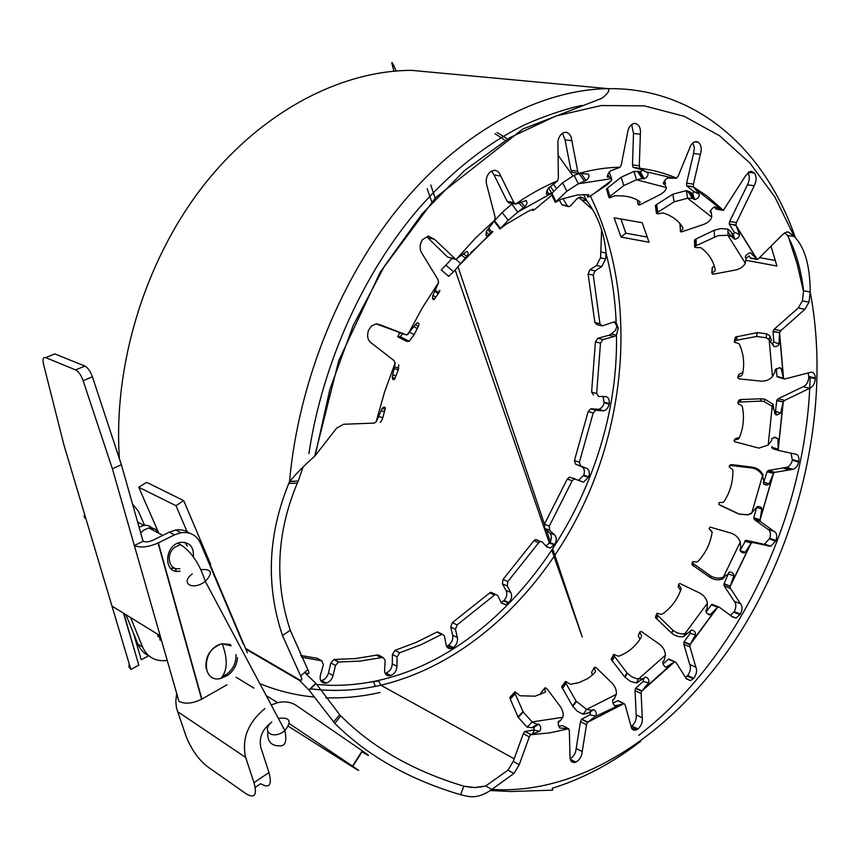 <?xml version="1.0" encoding="UTF-8"?>
<svg xmlns="http://www.w3.org/2000/svg" width="860" height="860" viewBox="0 0 860 860"><rect width="100%" height="100%" fill="white"/><g stroke="black" fill="none" stroke-linecap="round" stroke-linejoin="round"><path stroke-width="1.29" d="M613.051 703.168L617.985 700.61L624.07 703.523L625.112 704.77L630.928 725.861C631.455 729.194 633.111 730.613 635.905 730.097L637.97 728.957C641.334 725.861 642.764 722.142 642.259 717.799L641.141 693.568L641.625 691.268L674.692 661.759L675.992 662.437L686.033 678.217L690.429 680.647L693.751 678.25C696.536 674.38 697.245 670.692 695.88 667.188L689.967 646.935L690.01 644.785L717.799 607.042L719.25 607.128L732.57 616.964L736.063 618.082L740.449 614.094C742.545 609.697 742.556 606.246 740.481 603.731L730.495 588.423L730.118 586.541L751.285 543.015L752.801 542.531L770.786 546.304L776.021 540.499C777.332 535.834 776.688 532.791 774.054 531.372L760.778 521.751L760.014 520.236L773.527 473.387L774.742 472.377L792.877 469.302C795.629 468.582 797.564 466.185 798.693 462.099L798.832 461.422C799.316 456.735 798.048 454.263 795.027 454.026L779.3 450.64L778.214 449.587L783.266 401.953L784.632 400.427L809.668 388.312C812.915 386.839 814.796 383.646 815.312 378.733L815.323 378.045C815.119 374.014 813.657 372.09 810.915 372.251L784.589 379.034L783.567 378.421L779.568 332.702L780.719 330.735L804.917 309.299L809.002 302.193L810.217 292.013C810.055 265.546 804.724 247.046 794.21 236.532L788.706 232.243L786.911 231.877L782.955 234.275L757.617 259.516L750.178 252.754C747.587 253.732 745.953 255.119 745.287 256.925L746.082 258.376L745.33 263.203C743.62 266.471 740.514 268.707 736.042 269.911L713.058 274.254L711.865 273.362L712.209 267.686L714.273 265.912M711.865 273.373L715.068 270.825L715.208 269.76C713.574 261.053 708.823 253.7 700.954 247.712L695.428 247.508L694.88 246.261L718.175 235.619L727.108 235.328L731.226 236.425L734.709 239.23C737.428 238.79 739.052 237.263 739.589 234.64L736.074 225.513L729.216 223.955L735.945 225.083L736.429 222.568L754.22 185.771C756.606 181.008 756.692 176.773 754.478 173.064L750.984 171.183L745.706 175.548L723.346 210.377L714.8 206.787C712.403 208.023 710.887 209.722 710.253 211.893L711.403 212.936L711.758 217.128C710.79 220.128 708.188 222.525 703.942 224.32L681.292 231.974L680.4 231.458L680.26 223.912M680.4 231.458L683.012 228.803L682.904 227.911C679.185 221.084 672.606 216.096 663.157 212.947L657.524 213.871L656.653 213.011L674.111 201.853L687.581 198.208L692.257 198.316L694.59 199.584C697.868 198.789 699.449 196.994 699.32 194.188L693.633 187.104L686.624 185.749L693.407 186.749L693.407 184.158L700.384 154.37C701.996 148.877 701.265 144.824 698.212 142.201L696.009 141.556C693.031 142.007 690.87 144.34 689.526 148.543L678.099 176.3L676.283 178.235L667.543 178.031C664.866 179.837 663.501 181.804 663.468 183.932L664.909 184.448L666.339 187.555C666.124 189.985 664.103 192.307 660.243 194.543L639.754 204.895L638.195 204.809L637.174 199.95M665.5 183.76L664.801 180.546M638.195 204.809L640.152 202.304L639.808 201.67C635.755 198.606 630.251 196.693 623.274 195.951L615.029 195.714L609.675 197.8L608.966 197.553L609.933 196.424L623.758 185.577L636.54 179.772L642.151 178.536L644.14 178.848C647.343 177.214 648.569 175.182 647.795 172.752L640.173 168.528L633.057 167.324L639.861 168.28L639.303 165.808L640.356 134.268C640.904 128.301 639.249 124.7 635.411 123.496L634.465 123.442C630.573 124.345 628.241 127.635 627.467 133.332L621.275 164.83L619.759 167.442L610.439 170.85C608.138 173.311 607.171 175.408 607.515 177.138L609.267 176.999L611.643 178.611L611.449 180.493L607.418 184.588L589.39 196.628L587.767 197.015L586.778 194.51M611.309 177.74L609.127 172.032M577.716 171.312L570.954 170.312L572.093 172.419L578.866 173.43L577.716 171.312L571.857 140.707C571.298 135.514 569.137 132.709 565.396 132.268L563.569 132.687C559.365 134.998 557.484 139.213 557.936 145.329L558.398 178.031L557.366 181.159L548.304 188.211C546.573 191.081 546.046 193.134 546.702 194.371L551.712 193.199C552.776 193.554 551.98 194.908 549.325 197.284L534.479 209.647L532.748 210.506L532.211 209.582M532.748 210.506L533.275 209.195L528.47 211.13L505.68 224.525L499.993 228.943L508.163 220.343L517.763 212.087L551.712 193.199L548.615 187.942M508.163 220.343L502.143 212.474L511.818 204.089L517.763 212.087L524.923 206.497C527.169 204.196 527.556 202.207 526.094 200.541L515.989 204.024L513.871 202.573L500.735 176.042C499.413 172.312 497.155 170.398 493.973 170.28L490.157 171.925C486.265 175.902 485.255 180.697 487.136 186.308L495.091 217.021L494.737 220.386L486.878 230.695C485.803 233.716 485.76 235.522 486.728 236.091L491.995 232.028C493.393 231.007 493.124 231.469 491.178 233.447L478.246 245.756M461.691 262.837L491.995 232.028L488.609 228.244M448.673 276.339L453.618 271.771L466.905 256.377C468.582 254.001 468.517 252.345 466.7 251.389L455.811 259.419L434.386 239.22L428.258 236.059L422.41 239.768C419.293 245.1 419.379 250.002 422.647 254.452L438.062 279.726L438.482 283.004L432.763 295.636C432.354 298.517 432.763 299.871 433.988 299.699L438.783 292.841C440.191 290.39 440.266 289.788 439.008 291.024M434.805 290.798L438.106 293.862L438.783 292.841L435.074 290.185M399.696 333.003L397.728 336.754L406.629 341.366L409.252 341.312L414.101 334.669L418.379 326.273C419.497 324.059 419.046 322.898 417.035 322.801L406.834 334.991L380.658 325.005L376.013 323.93L371.412 326.069L368.51 330.358C366.586 336.507 367.833 340.958 372.229 343.699L393.966 360.523L395.159 363.339L392.3 376.97C392.418 379.41 393.171 380.195 394.546 379.346L398.212 370.079L398.75 364.866M398.212 370.079L393.955 368.37M783.858 378.851L777.064 376.798L783.567 378.421L781.149 368.585L779.773 367.618L775.053 369.811L775.15 371.681L772.495 376.68C769.571 379.765 765.83 381.26 761.261 381.163L739.03 378.873L737.783 377.712L738.837 374.455L742.836 372.573L742.449 374.39C744.728 364.145 743.75 354.212 739.503 344.591L738.708 343.559L734.343 342.194L735.655 337.012L757.337 332.594L766.744 333.831L769.904 335.884L771.528 340.538M778.687 450.457L772.904 448.769L771.818 447.716L778.214 449.587L777.902 438.783L775.215 437.202L771.957 438.514L771.689 440.449L768.173 445.061L758.928 448.103L734.591 441.717L734.01 440.578L735.364 438.6L739.396 437.557M762.981 544.144L764.529 544.122L769.743 538.338C771.065 533.694 770.409 530.663 767.776 529.244L754.467 519.634L753.715 518.129L760.014 520.236L761.766 509.088C761.766 507.368 760.304 506.518 757.37 506.551L751.328 513.205L747.813 514.656L739.041 514.151L719.981 505.228M738.686 513.871L718.852 504.422L719.089 502.616L723.142 502.347L724.12 501.423C730.108 492.07 733.032 481.847 732.903 470.775L732.57 469.474L729.269 467.098L730.022 465.443L751.887 467.958L752.543 467.195C757.176 468.044 760.605 470.485 762.841 474.526L751.662 513.377L747.985 514.925L739.041 514.151M730.441 615.448L734.268 611.654C736.364 607.278 736.364 603.838 734.289 601.333L724.27 586.058L723.894 584.176L730.118 586.541L733.827 575.663C733.87 573.47 732.397 572.244 729.43 571.975L727.915 574.243L722.873 577.393C718.756 578.672 714.767 578.221 710.897 576.039L710.166 577.511L692.225 564.955L692.526 561.709L696.998 561.967L698.116 561.236C705.608 553.184 710.253 543.713 712.048 532.813L712.112 532.222M711.94 531.491L709.091 528.61L710.124 527.115L731.269 533.189C735.687 534.802 738.686 537.747 740.256 542.026L722.464 579.038C718.369 580.339 714.413 579.909 710.607 577.759L710.166 577.511M685.506 677.422L687.645 675.541C690.429 671.682 691.128 668.005 689.763 664.511L683.818 644.312L683.851 642.173L690.01 644.785L695.514 634.777C695.847 632.283 694.568 630.692 691.709 629.982L687.366 633.412L684.85 633.766C680.507 634.282 676.551 633.121 672.993 630.272L671.413 632.949L655.589 617.706L657.018 613.277L661.404 614.362L662.63 613.879C671.316 607.665 677.433 599.495 680.97 589.38L681.088 588.089L680.55 590.358L678.239 587.079L678.809 584.015L680.002 583.574L699.954 593.142C704.071 595.475 706.565 598.829 707.436 603.226L706.995 608.934L705.92 610.514C706.103 612.825 707.425 614.309 709.898 614.943L710.457 614.491L707.414 613.674M707.436 603.226L684.85 633.766L683.7 636.658C679.325 637.238 675.369 636.11 671.811 633.272L671.413 632.949M631.046 726.592L631.917 725.99C635.282 722.905 636.701 719.196 636.196 714.875L635.045 690.72L635.529 688.43L641.625 691.268L648.698 682.775C649.418 680.131 648.418 678.207 645.699 677.003L642.603 678.862L636.787 678.766L631.659 676.745L626.983 672.853L624.704 676.938L611.277 659.545L613.664 654.363L618.189 656.159L619.598 655.922C629.047 652.02 636.282 645.72 641.291 637.024L640.496 638.378M641.603 635.83L639.775 632.337L641.216 631.412L659.523 644.269C663.254 647.247 665.221 650.891 665.425 655.18L638.561 678.97L636.325 682.958L630.187 681.26L624.704 676.938M245.842 649.117L299.506 680.443L308.933 689.957L334.873 723.464C367.392 755.789 409.317 779.547 460.637 794.737C468.571 796.596 476.397 799.553 490.275 790.534L513.968 773.484L519.225 764.723L529.319 736.87L530.727 734.72L549.69 732.881L568.654 728.732L569.331 730.505L570.008 755.908C569.804 760.649 571.481 762.809 575.039 762.39L575.813 762.121C579.597 760.057 581.736 756.553 582.22 751.597L586.509 724.69L587.466 722.379L595.743 716.058C596.894 713.37 596.216 711.198 593.712 709.532L592.035 710.274L586.617 709.436L576.082 701.115L572.502 705.985L561.688 686.785L565.514 681.389L570.406 684.291L578.898 682.646L587.767 678.572L593.174 674.369L595.55 671.413L594.668 672.864M595.55 671.413L594.238 667.822L595.797 667.317L612.03 683.098C615.287 686.645 616.717 690.386 616.319 694.342L586.617 709.436L583.091 714.251L577.296 711.209L572.502 705.985M531.104 734.526L526.428 732.15L530.727 734.72L539.747 731.215C541.327 728.581 541.005 726.249 538.769 724.217L537.21 724.346L532.136 721.927L523.224 712.091L515.204 693.816L514.979 691.784L520.149 695.772L535.06 696.192L545.358 692.16L544.756 688.204L545.476 687.742L547.562 689.494L560.107 706.296C562.827 710.274 563.73 713.94 562.827 717.304L560.193 720.841L558.097 722.217M562.827 717.304L532.136 721.927L527.169 727.195L518.193 717.38L510.27 699.105L509.915 697.32L514.979 691.784M463.841 786.169L474.731 787.567L485.717 785.943L491.651 789.394C586.305 795.597 682.442 726.184 743.373 627.241C804.025 527.556 830.717 400.287 810.217 292.013L803.605 290.712C800.961 269.029 795.597 250.593 787.502 235.403L784.492 232.834M485.717 785.943L508.002 770.13L513.248 761.412L523.31 733.666L524.707 731.527L533.565 730C534.565 727.883 534.436 727.108 533.157 727.7L527.169 727.195M570.137 758.799C573.749 756.617 575.77 753.166 576.2 748.447L580.457 721.637L581.403 719.336L589.842 714.853C590.669 712.542 590.497 711.811 589.337 712.628L583.091 714.251M662.974 664.006L668.553 659.072L669.703 659.448M706.006 612.019L711.596 604.591L713.058 604.688M740.073 550.636L745.835 540.252L762.175 543.864L768.442 546.046M763.4 483.266L767.163 471.441L768.367 470.441L786.524 467.388C789.265 466.679 791.2 464.292 792.329 460.229L791.071 453.102M775.892 414.81L776.15 411.445M774.634 412.811L775.505 411.198L776.806 400.244L778.16 398.728L803.197 386.688C806.443 385.226 808.314 382.044 808.83 377.153L808.163 372.95M769.904 335.884L769.152 339.668L774.14 346.731L772.624 343.667L773.796 341.807L773 331.229L774.14 329.272L798.327 307.923L802.401 300.86L803.605 290.712M540.972 694.471L540.854 692.999L544.875 687.903M522.998 711.639L517.967 716.928M515.204 693.816L510.27 699.105M514.774 692.364L509.862 697.654M514.817 692.02L509.915 697.32M545.562 691.676L544.961 692.429M544.756 688.204L540.714 693.311M558.108 722.765L559.624 721.228M519.225 764.723L513.248 761.412M529.319 736.87L523.31 733.666M809.002 302.193L802.401 300.86M804.917 309.299L798.327 307.923M780.719 330.735L774.14 329.272M809.668 388.312L803.197 386.688M784.632 400.427L778.16 398.728M791.985 469.366L785.621 467.453M775.021 472.366L768.646 470.42M774.054 531.372L767.776 529.244M760.778 521.751L754.467 519.634M752.532 542.434L746.523 540.338M740.481 603.731L734.289 601.333M730.495 588.423L724.27 586.058M695.88 667.188L689.763 664.511M689.967 646.935L683.818 644.312M642.259 717.799L636.196 714.875M641.141 693.568L635.045 690.72M582.22 751.597L576.2 748.447M586.509 724.69L580.457 721.637M562.612 725.636L568.654 728.732L562.612 725.636M526.126 732.279L524.707 731.527M773 331.229L779.568 332.702L773.022 331.648M776.806 400.244L783.266 401.953L776.741 400.685M767.163 471.441L773.527 473.387L767.034 471.861M745.007 540.811L751.285 543.015L744.814 541.198M711.596 604.591L717.799 607.042L711.338 604.913M668.553 659.072L674.692 661.759L668.263 659.319M616.319 694.342L614.255 698.943L612.793 699.793C612.384 702.405 613.18 704.501 615.158 706.082L624.07 703.523L587.466 722.379L581.403 719.336M526.428 732.15L525.052 731.462M539.747 731.215L533.49 730.022M538.747 724.227L533.157 727.7M537.21 724.346L531.587 727.829M560.193 720.841L558.667 721.185C557.882 723.841 558.344 726.13 560.043 728.044L559.548 727.915M558.839 726.281L562.279 725.668M560.118 728.022L568.331 728.657M777.064 376.798L776.268 368.478M783.438 378.045L777.01 376.4M781.149 368.585L778.977 367.682M774.14 346.731C777.161 346.515 778.784 345.613 778.988 344.021L773.796 341.807M778.988 344.021L779.525 333.175M771.818 447.716L771.947 446.512M778.182 449.167L771.85 447.297M777.902 438.783L773.946 437.299M734.171 440.202L738.439 438.998L739.234 437.933C743.47 427.829 744.502 417.444 742.341 406.791L741.761 405.587L738.063 403.824L738.504 402.114L760.595 401.104L761.466 398.782L764.959 399.233L773.011 404.221L773.667 408.446M772.839 407.285L773.011 404.221L772.194 406.447L774.72 411.531L774.591 413.456L777.021 414.971L780.611 413.187L775.505 411.198M780.611 413.187L783.137 402.405M753.715 518.129L756.66 507.389L761.766 509.088M760.057 519.795L753.822 517.709M762.551 475.773L762.841 474.526L762.884 476.472M751.887 467.958C756.52 468.818 759.982 471.226 762.261 475.204L763.777 480.783L763.293 482.696C763.486 484.266 764.841 485.018 767.356 484.986L769.023 483.911L763.938 482.137M769.023 483.911L773.323 473.796M723.894 584.176L728.85 572.448M730.247 586.101L724.077 583.779M733.827 575.663L728.624 574.136M724.69 576.845L722.776 578.909L723.539 577.511M740.256 542.026L740.772 547.82L739.976 549.615C740.277 551.636 741.761 552.743 744.405 552.937L745.201 552.26L740.095 550.69M745.201 552.26L751.027 543.359M683.851 642.173L690.15 633.39L690.419 631.412M690.214 644.355L684.098 641.818M695.514 634.777L690.15 633.39M687.548 633.412L684.366 635.841M710.457 614.491L717.487 607.3M635.529 688.43L643.097 681.507C643.742 679.389 643.624 678.637 642.764 679.26L642.689 679.282M641.904 690.892L635.83 688.14M648.698 682.775L643.097 681.507M644.022 678.325L636.325 682.958M665.425 655.18L664.113 660.491L662.802 661.759C662.737 664.264 663.812 666.081 666.059 667.209L664.877 666.554M666.468 666.93L674.358 661.931M587.799 722.077L581.736 719.154M595.743 716.058L589.842 714.853M593.529 709.618L589.111 712.714M592.035 710.274L587.573 713.391M614.255 698.943L612.578 700.137M615.416 705.952L614.481 705.748M623.736 703.566L617.663 700.76M594.314 667.457L591.572 672.273L594.238 667.822M592.518 674.971L591.572 672.273M576.082 701.115L565.149 681.905L561.688 686.785M565.16 682.303L561.688 687.183M565.783 683.786L562.3 688.666M639.786 631.917L638.292 635.798L639.775 632.337M640.001 639.163L638.292 635.798M626.983 672.853L613.384 655.03L611.213 659.115M613.449 655.46L611.277 659.545M614.287 656.9L612.105 660.985M681.088 588.089L678.733 584.832L678.239 587.079M672.595 629.95L656.513 614.266L655.46 617.265M656.653 614.707L655.589 617.706M657.696 616.029L656.632 619.039M709.091 528.61L712.101 532.329M710.457 575.791L692.192 562.816L692.031 564.515M692.397 563.246L692.225 564.955M693.644 564.396L693.461 566.116M731.72 465.4L732.462 464.701L752.543 467.195M730.022 465.443L732.462 464.701M729.581 465.636L730.763 464.765M729.237 465.937L730.323 464.959M740.17 401.803L741.126 399.535L761.466 398.782M738.504 402.114L739.46 399.868L741.126 399.535M738.106 402.362L739.46 399.868M737.816 402.706L739.062 400.126M738.439 438.998L739.299 437.643M734.494 439.911L735.364 438.6M760.595 401.104L764.153 401.566L772.194 406.447L768.173 445.061M734.203 341.485L736.375 340.281L737.246 336.454M736.375 340.281L756.553 336.486L757.337 332.594M734.773 340.829L735.655 337.012M734.429 341.13L735.311 337.313M737.869 377.336L739.105 374.111M738.138 377.002L741.868 375.519M756.553 336.486L766.131 337.743L769.152 339.668L772.495 376.68M642.237 222.719L614.104 217.806L621.006 237.059L649.042 242.262L642.237 222.719M620.963 218.999L625.843 233.178L621.006 237.059M625.843 233.178L647.397 237.113M749.082 255.893L746.093 258.441M746.319 260.344L776.913 266.03L771.022 246.197M754.876 256.764L755.918 256.957M759.821 257.667L775.408 260.526M303.129 466.937L298.248 480.955L289.519 481.707L288.767 483.471C267.847 534.942 265.74 585.628 282.467 635.551L300.667 676.003C302.634 679.927 302.064 681.099 298.958 679.518L245.519 648.354M282.467 635.551L290.25 630.24L307.826 669.65C309.804 673.369 309.181 674.498 305.966 673.047M333.583 722.099L339.668 714.671L340.743 715.81C372.423 747.609 413.456 771.065 463.83 786.169L472.065 787.491M305.569 673.412L315.824 683.27L339.668 714.671M298.248 480.955L297.302 483.116C276.587 532.63 274.232 581.683 290.25 630.24M460.637 794.737L463.83 786.169M380.249 421.905C380.625 422.776 381.496 421.357 382.84 417.637L385.054 409.209C385.678 407.361 385.087 406.758 383.291 407.393L382.023 408.747L376.368 421.486L374.39 423.088L343.635 424.26L336.722 428.033L315.158 455.714L329.81 389.558L353.245 325.424L384.506 266.03L422.163 213.775L464.497 170.559L509.658 137.75L555.807 116.035L601.226 105.533L644.441 105.887L684.227 116.315L719.648 135.805L750.038 163.174L774.967 197.176L794.21 236.532L787.502 235.403M315.158 455.714L314.706 456.187C304.451 465.314 296.152 473.688 289.798 481.331L289.519 481.707C298.431 381.238 341.237 276.114 402.931 202.476C464.851 128.978 541.219 89.709 607.87 88.655C610.105 90.117 608.181 93.299 602.086 98.201L522.848 129.011L435.536 197.703L380.27 272.082L338.722 360.759L314.706 456.187M378.4 416.541L382.84 417.637M409.553 332.25L414.101 334.669M409.252 341.312L400.19 336.69L402.577 333.82M397.728 336.754L400.19 336.69M455.95 259.397L460.906 263.751M453.618 271.771L445.91 265.213L451.919 258.548M448.737 276.393L441.18 269.879L445.91 265.213M478.364 245.885L470.818 252.614M500.391 228.448L494.532 220.687M494.672 220.472L502.143 212.474M499.993 228.943L494.113 221.149M587.67 196.886L588.885 194.747L577.458 194.973L561.666 199.036L555.302 202.326L566.826 191.232L562.569 182.782L574.136 175.279L578.318 183.803L585.993 180.471C588.767 178.407 589.595 176.311 588.498 174.161L577.167 173.172M566.826 191.232L578.318 183.803L611.632 178.611M555.947 201.433L552.206 193.887M551.884 193.221L562.569 182.782M555.302 202.186L551.668 194.854M555.302 202.326L551.636 194.898M623.758 185.577L621.124 177.235L633.992 171.419L636.54 179.772L666.339 187.555M609.933 196.424L607.407 188.168L621.124 177.235M609.03 197.327L606.515 189.071L607.407 188.168M608.966 197.553L606.515 189.071M638.174 204.572L637.196 199.961M674.111 201.853L672.853 194.199L686.377 190.597L687.581 198.208L711.758 217.128M657.792 212.087L656.621 204.497L672.853 194.199M656.653 213.011L655.492 205.432L656.621 204.497M656.503 213.301L655.492 205.432M656.513 213.57L655.352 205.733M683.012 228.803L682.958 228.018M680.453 231.157L679.959 224.191M714.456 236.812L714.241 230.265L720.938 228.566L727.85 229.093L728.044 235.565L745.33 263.203M696.224 245.39L696.095 238.908L714.241 230.265M694.88 246.261L694.762 239.779L696.095 238.908M694.654 246.573L694.762 239.779M694.579 246.906L694.536 240.101M715.068 270.825L715.144 269.406M712.005 273.028L712.338 267.342M385.054 409.209L382.141 408.371M384.388 411.617L381.087 410.682M395.923 375.927L392.687 374.734M395.052 378.271L392.257 377.26M418.379 326.273L415.305 324.714M417.218 328.445L413.724 326.692M435.74 297.065L432.881 295.346M434.429 299.076L432.483 297.925M466.905 256.377L463.411 253.711M465.389 258.075L461.498 255.13M488.716 234.296L486.201 232.093M487.115 235.769L486.126 234.909M524.923 206.497L520.827 202.132M523.235 207.582L518.774 202.874M511.818 204.089L512.538 203.573M548.68 193.435L546.809 191.189M546.981 194.242L546.39 193.543M513.871 202.573L507.196 201.401L508.83 202.917L514.947 203.981M585.993 180.471L581.102 173.494M584.305 180.858L578.866 173.43C592.938 169.495 606.698 167.431 620.135 167.227M574.136 175.279L579.156 173.559M609.267 176.999L607.859 174.752M607.633 177.128L607.225 176.483M644.14 178.848L640.399 171.753C642.721 170.301 643.097 169.624 641.538 169.721L633.39 167.431M647.795 172.752L641.538 169.721M642.603 178.579L638.765 171.463L640.334 171.753M633.992 171.419L638.765 171.463M664.909 184.448L663.78 182.137M663.468 183.932L663.167 183.33M640.173 168.528L639.861 168.28C652.783 169.915 665.049 173.204 676.648 178.171M694.59 199.584L691.87 193.124L692.73 193.414C694.299 192.092 694.547 191.393 693.439 191.328L686.882 185.975M699.32 194.188L693.439 191.328M693.321 198.735L690.58 192.253L691.87 193.124M686.377 190.597L690.58 192.253M711.403 212.936L710.5 210.593M710.253 211.893L710.048 211.356M722.819 210.291L716.122 209.109L715.111 208.249M693.633 187.104L706.802 195.865L721.207 208.421L723.153 210.367L716.122 209.109M734.096 238.962L732.193 233.425L733.161 234.092C734.601 232.985 734.881 232.286 734.021 231.996L729.398 224.288M739.589 234.64L734.021 231.996M733.161 237.65L731.247 232.093L732.193 233.425M727.85 229.093L731.247 232.093M746.082 258.376L745.341 256.087M750.984 253.055L750.371 252.775M756.864 259.193L750.242 257.871L749.683 256.903M736.074 225.513L757.122 259.397L750.242 257.871M557.721 180.793C543.531 186.684 529.481 194.446 515.559 204.089M495.027 219.902L475.193 238.36L456.327 259.269M438.664 282.445L422.443 307.611L407.898 334.486M395.213 362.748L384.56 392.031L376.067 421.991M380.658 325.005L376.723 323.887M405.576 334.68L376.228 323.908M400.298 333.175L399.18 332.852M434.386 239.22L427.839 237.822L447.673 257.097L454.22 258.548M454.972 259.236L447.673 257.097M500.735 176.042L494.038 174.967L491.576 170.947M507.196 201.401L494.038 174.967M571.857 140.707L565.052 139.836L562.494 133.192M570.954 170.312L565.052 139.836M640.356 134.268L633.508 133.451L631.659 124.56M639.303 165.808L632.487 164.862L633.508 133.451M633.057 167.324L632.487 164.862M700.384 154.37L693.547 153.499L694.375 147.802L692.923 142.878M693.407 184.158L686.603 183.158L693.547 153.499M686.624 185.749L686.603 183.158M721.379 208.582L720.314 208.421M754.22 185.771L747.426 184.803C749.694 180.385 749.877 176.311 747.974 172.57M736.429 222.568L729.688 221.461L747.426 184.803M729.216 223.955L729.688 221.461M751.038 258.279L750.436 258.161M788.706 232.243L786.663 231.899M578.64 197.52L581.586 199.853L586.81 200.724C597.99 215.914 604.386 233.361 606.01 253.044L600.828 252.023L600.495 257.849L596.571 265.514L589.885 269.76L588.122 274.039L594.851 322.521L597.044 324.682L600.946 325.639M581.586 199.853L592.798 209.872M601.602 229.512L600.828 252.023M615.835 321.844L618.211 327.896L616.448 335.185L611.342 333.916L609.02 335.239L597.829 338.27L595.399 341.861L591.615 392.063L593.54 395.019M614.169 321.898L618.211 327.896M616.813 325.994L618.222 328.531M616.824 326.639L615.362 330.466L611.342 333.916M616.125 321.919C615.126 298.237 611.75 275.275 606.01 253.044L605.676 258.892L601.742 266.578L595.045 270.846L593.282 275.135L599.957 323.769L602.15 325.929L613.76 322.016L616.125 321.919M563.02 198.563L567.224 205.733L568.901 206.658L570.674 205.712L576.695 199.015L580.5 197.004L583.252 197.95L586.81 200.724L583.639 194.435M572.9 175.892L558 155.198M316.63 684.538L331.369 685.334C486.803 687.602 620.006 506.325 616.448 335.185L614.115 336.518L602.924 339.56L600.484 343.161L596.657 393.514L598.571 396.481L605.236 396.546C608.267 396.933 609.611 399.287 609.256 403.609L609.149 404.232C608.192 407.995 606.321 410.177 603.537 410.779L595.754 410.295L593.185 413.015L579.393 462.228L580.521 465.894L586.552 468.302C589.24 469.753 589.971 472.602 588.756 476.838L583.574 482.148L574.405 478.869L572.201 480.751L549.293 526.116L549.551 530.276L554.571 534.866C556.721 537.306 556.786 540.488 554.775 544.423L550.336 548.056L546.885 546.96L542.101 541.961L540.435 541.477L538.769 542.638L507.862 581.532L507.196 585.961L510.829 592.518C512.291 595.819 511.657 599.173 508.926 602.57L505.454 604.763L501.068 602.43L497.736 595.518L495.629 594.432L494.5 595.034L457.112 624.908L455.477 629.337L457.391 637.55C458.004 641.538 456.649 644.86 453.338 647.515L451.124 648.537C448.393 648.902 446.695 647.58 446.017 644.57L444.491 636.077L442.158 634.196L420.916 644.742L399.653 652.783L397.083 656.911L396.944 666.35C396.578 670.821 394.525 673.896 390.773 675.551L389.978 675.766C386.409 676.067 384.613 674.068 384.592 669.789L385.162 660.168L382.829 657.362L360.093 661.082L338.474 662.028L335.464 665.479L333.035 675.551C331.906 679.518 329.649 682.034 326.262 683.109L324.392 683.195C320.748 682.378 319.458 679.583 320.5 674.821L323.403 664.705L321.877 660.846L301.452 657.18M321.877 660.846L317.286 658.287L300.645 655.481M380.163 655.954L378.185 654.89L355.47 658.567L333.873 659.48L330.874 662.92L328.445 672.971C327.327 676.917 325.069 679.421 321.694 680.486L320.705 680.615M378.185 654.89L382.818 657.362L378.185 654.89M439.438 632.863L436.858 632.089L416.219 642.366L394.987 650.353L392.418 654.46L392.289 663.877C391.923 668.338 389.881 671.391 386.129 673.047L385.162 673.294M492.844 593.185L490.834 592.293L489.716 592.895L452.371 622.64L450.748 627.047L452.661 635.239C453.274 639.216 451.93 642.528 448.619 645.172L446.523 646.161M537.231 540.026L535.576 539.532L533.899 540.693L503.057 579.446L502.39 583.854L506.035 590.401C507.486 593.701 506.862 597.044 504.143 600.42L501.1 602.495M575.114 478.891L569.46 477.149L567.267 479.031L544.412 524.235L544.67 528.384L549.69 532.963C551.841 535.404 551.916 538.575 549.905 542.499L545.96 545.992M603.096 396.524L604.118 402.76C603.172 406.5 601.301 408.683 598.517 409.285L590.734 408.79L588.175 411.499L574.437 460.562L575.566 464.217L581.607 466.614C584.284 468.077 585.026 470.914 583.8 475.139L578.425 480.45M494.994 133.698L501.079 137.589M501.358 137.772L504.315 139.815M497.026 132.472L503.261 136.278M503.551 136.471L506.529 138.428M579.188 197.284L583.252 197.95M559.333 200.219L562.01 204.841L568.041 206.518M553.346 184.051L556.528 188.555M550.411 186.416L553.7 191.243M600.495 257.849L605.676 258.892M139.094 527.277L143.824 525.363C148.275 524.858 151.478 526.546 153.467 530.427M140.707 532.974L143.416 530.287L148.737 527.943C153.198 527.427 156.412 529.126 158.391 533.017M243.305 644.129L200.52 543.284C196.639 535.156 190.125 531.63 180.976 532.716L174.472 534.856L158.047 543.036C148.415 547.186 140.513 548.024 134.364 545.573L143.061 541.273L121.368 464.669L92.396 376.787C90.343 371.23 87.849 367.65 84.903 366.059L54.76 353.901L45.666 357.61C43.161 356.975 42.452 359.158 43.516 364.135L63.984 445.158L86.021 519.053L84.108 516.935L84.549 514.14M123.485 613.18L138.825 665.135L130.87 669.446L111.972 606.085L160.175 635.787L178.934 701.319C184.986 704.318 192.543 703.62 201.605 699.234L227.008 684.786M160.175 635.787L112.391 468.808L83.13 380.7C81.066 375.132 78.572 371.531 75.637 369.918L45.666 357.61M112.391 468.808L121.368 464.669M189.63 533.211C185.663 530.287 181.041 529.222 175.762 530.029L169.28 532.157L153.069 540.198C149.006 541.94 145.673 542.305 143.061 541.273M187.426 546.175L184.911 542.37M170.463 568.234L174.935 568.277M193.35 556.85C193.973 546.917 189.78 542.09 180.783 542.359C163.722 544.584 163.11 574.964 180.105 571.115M123.851 613.406L136.407 656.933M129.183 663.78L128.903 666.951L130.87 669.446M132.472 503.906L138.363 511.238L144.566 525.266M159.917 636.034L157.821 636.497M148.758 655.707L141.255 659.76L133.311 632.756M187.512 532.706L175.977 505.669L183.707 500.627L147.78 482.89L146.329 482.471L138.75 487.287L175.977 505.669M158.853 533.264L138.75 487.287M176.354 571.212L175.128 568.385M209.56 564.601L210.496 563.966L183.707 500.627M167.238 660.458C155.638 661.845 147.425 657.373 142.599 647.032L130.612 617.577M161.874 641.711L157.283 634.003M148.801 655.75C143.824 653.374 140.201 649.472 137.923 644.065L125.936 614.696M161.411 640.109L159.67 639.829M210.635 567.116L210.496 563.966M230.469 644.473L222.202 643.764C201.993 647.483 200.67 683.56 220.805 678.476L227.9 675.24C233.78 670.639 236.984 664.758 237.51 657.588M222.202 643.764C228.007 659.341 227.545 670.908 220.826 678.465L220.773 678.486M288.444 726.302L352.492 766.841C361.071 772.172 361.082 771.936 352.525 766.12L289.379 723.658M271.201 722.572C262.289 729.441 258.828 737.719 260.817 747.404L268.965 772.549C272.255 785.083 269.481 788.803 260.655 783.707L255.226 787.373M176.676 693.439L175.795 701.567L176.45 707.963L185.996 736.096C191.275 749.2 198.294 759.283 207.066 766.357L245.917 793.662C254.678 798.865 257.366 795.199 253.979 782.643L245.648 757.434C241.585 738.837 247.992 722.561 264.891 708.586M271.19 704.931L277.683 702.663C284.907 701.05 291.185 702.039 296.517 705.608L362.254 750.791C370.724 756.692 370.649 757.047 362.006 751.844L352.815 766.324M710.897 576.039L710.607 577.759M672.993 630.272L671.811 633.272M627.338 673.24L625.048 677.314M576.372 701.545L572.792 706.415M523.224 712.091L518.193 717.38M513.968 773.484L508.002 770.13M815.323 378.045L808.841 376.454M815.312 378.733L808.83 377.153M798.832 461.422L792.458 459.552M798.693 462.099L792.329 460.229M776.021 540.499L769.743 538.338M775.763 541.144L769.507 538.983M740.449 614.094L734.268 611.654M740.105 614.674L733.924 612.234M693.751 678.25L687.645 675.541M693.321 678.744L687.215 676.024M637.97 728.957L631.917 725.99M637.464 729.312L631.423 726.345M575.813 762.121L570.212 759.143M575.275 762.315L570.374 759.713M300.667 676.003L307.826 669.65M309.116 690.236L315.996 683.539M638.733 735.311C739.503 658.341 806.874 513.667 810.12 377.465M803.53 291.647L797.08 263.697L788.437 237.005M310.567 688.828C334.024 691.762 357.448 690.558 380.819 685.216C470.753 663.888 549.078 586.445 589.745 490.856C629.971 394.998 632.53 282.188 590.379 196.08M259.86 683.668C277.307 690.774 295.216 695.202 313.588 696.976M325.768 697.783C343.978 698.374 362.082 696.589 380.077 692.44M449.554 73.895L411.445 70.348C340.538 70.617 261.085 111.703 202.799 186.459C144.749 261.322 112.972 365.726 119.422 458.788M490.275 790.534L511.077 791.512L551.335 790.2C552.84 790.566 553.12 789.932 552.184 788.287C583.209 778.622 612.686 762.971 640.625 741.352M795.242 237.371C765.529 150.984 697.611 87.322 607.88 88.655M697.729 141.943L695.288 141.653M698.212 142.201L694.783 141.792M754.102 172.613L748.856 171.914M754.478 173.064L748.372 172.247M321.124 681.324L324.392 683.195M320.844 680.873L324.94 683.227M328.445 672.971L333.035 675.551M330.874 662.92L335.464 665.479M334.293 659.437L338.894 661.985M385.592 673.197L390.236 675.702M386.129 673.047L390.773 675.551M392.289 663.877L396.944 666.35M392.418 654.46L397.083 656.911M394.987 650.353L399.653 652.783M436.858 632.089L441.578 634.411M448.114 645.484L452.833 647.827M448.619 645.172L453.338 647.515M452.661 635.239L457.391 637.55M450.748 627.047L455.477 629.337M452.371 622.64L457.112 624.908M489.716 592.895L494.5 595.034M503.713 600.861L508.496 603.01M504.143 600.42L508.926 602.57M506.035 590.401L510.829 592.518M502.39 583.854L507.196 585.961M503.057 579.446L507.862 581.532M533.899 540.693L538.769 542.638M549.562 543.025L554.431 544.961M549.905 542.499L554.775 544.423M549.69 532.963L554.571 534.866M544.67 528.384L549.551 530.276M544.412 524.235L549.293 526.116M567.267 479.031L572.201 480.751M583.574 475.731L588.519 477.44M583.8 475.139L588.756 476.838M581.607 466.614L586.552 468.302M575.566 464.217L580.521 465.894M574.437 460.562L579.393 462.228M588.175 411.499L593.185 413.015M591.1 408.779L596.12 410.285M597.678 409.306L602.699 410.811M604.118 402.76L609.149 404.232M604.225 402.125L609.256 403.609M591.615 392.063L596.657 393.514M595.399 341.861L600.484 343.161M597.829 338.27L602.924 339.56M609.02 335.239L614.115 336.518M562.01 204.841L567.224 205.733M594.851 322.521L599.957 323.769M588.122 274.039L593.282 275.135M589.885 269.76L595.045 270.846M596.571 265.514L601.742 266.578M267.782 731.785C267.073 741.352 271.115 746.039 279.909 745.846C285.402 746.168 287.057 741.073 284.864 730.57C292.196 721.153 290.013 717.068 278.339 718.337M271.814 722.013C260.257 731.387 273.652 740.395 284.864 730.57L205.293 581.328C213.301 572.771 211.861 568.868 200.96 569.6M192.264 573.899C179.6 583.306 192.952 591.164 205.293 581.328C199.574 563.773 191.296 551.539 180.471 544.627L177.816 543.23M179.901 568.589C169.001 571.169 165.066 554.098 175.053 547.067L180.471 544.627M111.972 606.085L86.021 519.053M83.13 380.7L92.396 376.787M75.637 369.918L84.903 366.059M201.885 699.072L158.347 542.896M174.472 534.856L169.28 532.157M210.872 566.471L247.347 652.697M137.923 644.065L142.599 647.032M222.923 676.336L226.814 674.143C233.329 668.886 236.371 662.383 235.919 654.621M231.189 645.806L222.235 643.828M221.16 644.043C210.055 648.429 205.013 656.535 206.045 668.349M177.429 711.51L245.648 757.434M352.525 766.12L362.254 750.791M253.979 782.643L268.965 772.549M398.675 368.402L394.353 366.586M722.873 577.393L722.464 579.038M786.524 467.388L792.877 469.302M789.276 469.893L782.912 467.98M764.529 544.122L770.786 546.304M731.709 616.351L736.063 618.082M686.312 678.809L690.429 680.647M631.466 727.904L635.905 730.097M570.47 759.95L575.039 762.39M768.367 470.441L774.742 472.377M745.835 540.252L752.113 542.445M712.069 604.343L718.272 606.784M668.714 659.018L674.853 661.705M534.597 730.226L532.125 734.246M537.005 725.303L538.769 724.217M779.547 334.153L783.32 377.25M774.613 413.047L777.021 414.971M775.827 414.789L776.086 411.424M782.998 403.265L778.214 448.329M763.648 483.771L767.356 484.986M773.033 474.645L760.283 518.838M722.948 577.984L724.249 577.006M742.32 552.496L744.405 552.937M750.511 544.283L730.753 584.886M683.851 636.271L687.366 633.412M709.016 614.739L709.898 614.943M716.584 608.375L691.279 642.699M645.075 677.465L645.699 677.003M637.206 682.679L642.603 678.862M672.649 663.211L644.301 688.344M589.337 712.628L593.712 709.532M586.187 713.811L588.67 712.628M618.534 705.308L614.266 705.479M613.696 702.846L614.309 702.48M619.533 705.039L595.303 716.466M730.624 465.357L731.398 464.669M764.959 399.233L764.153 401.566M766.733 333.831L766.142 337.743M308.933 689.957L315.824 683.27M380.851 685.226L514.215 758.821M288.767 483.471L297.302 483.105M411.445 70.337L607.902 88.644M340.743 715.81L334.873 723.464M474.731 787.567L483.083 786.663M295.722 481.17L289.798 481.331M581.833 105.415L578.006 106.264C561.988 110.112 544.616 116.1 525.89 124.227C488.716 142.319 453.671 169.646 420.776 206.196C364.404 270.696 322.693 362.339 308.88 453.639M592.83 194.435L611.449 180.493M392.44 378.776L394.546 379.346M432.935 299.119L433.988 299.699M487.792 229.394L490.533 232.931M546.981 190.49L547.68 192.231M637.507 171.333L642.151 178.536M692.73 193.414L694.396 199.133M692.257 198.316C690.494 194.596 688.538 192.027 686.387 190.63M733.161 234.092L734.72 239.23M731.226 236.425L727.925 231.749M736.805 227.008L756.166 258.29M695.579 189.135L721.314 209.399M646.57 171.882L672.359 177.891M508.83 202.917L515 204.003M642.699 169.635L639.732 169.162M757.208 259.44L750.93 258.29M380.819 685.216L378.626 680.97L367.854 682.507M361.135 683.528L352.89 684.485M345.785 685.022L338.249 685.323M396.202 70.982C393.439 65.037 389.311 55.115 393.966 71.176M430.806 185.029L435.375 198.8M458.068 266.955L544.444 524.181M546.38 529.943L550.346 541.714M552.969 549.519L582.252 637.013L552.077 550.894M549.433 543.23L455.219 270.094M451.435 259.096L451.188 258.387M431.946 202.541L427.194 188.738M375.25 686.409L373.562 681.486M323.489 682.679L322.543 682.646M326.262 683.109L321.694 680.486M333.873 659.48L338.474 662.028M376.562 655.245L381.206 657.717M389.978 675.766L385.334 673.262M437.439 631.874L442.158 634.196M451.124 648.537L446.566 646.258M490.834 592.293L495.629 594.432M505.454 604.763L501.326 602.903M535.576 539.532L540.435 541.477M550.336 548.056L546.455 546.509M569.46 477.149L574.405 478.869M583.574 482.148L578.63 480.417M590.734 408.79L595.754 410.295M603.537 410.779L598.517 409.285M137.632 522.106L143.824 525.363M162.841 535.35L148.737 527.943M201.605 699.234L158.047 543.036M180.976 532.716L175.762 530.029M222.815 676.487L226.825 674.175M236.102 677.228L253.904 688.118M266.256 695.675L277.683 702.663"/></g></svg>
